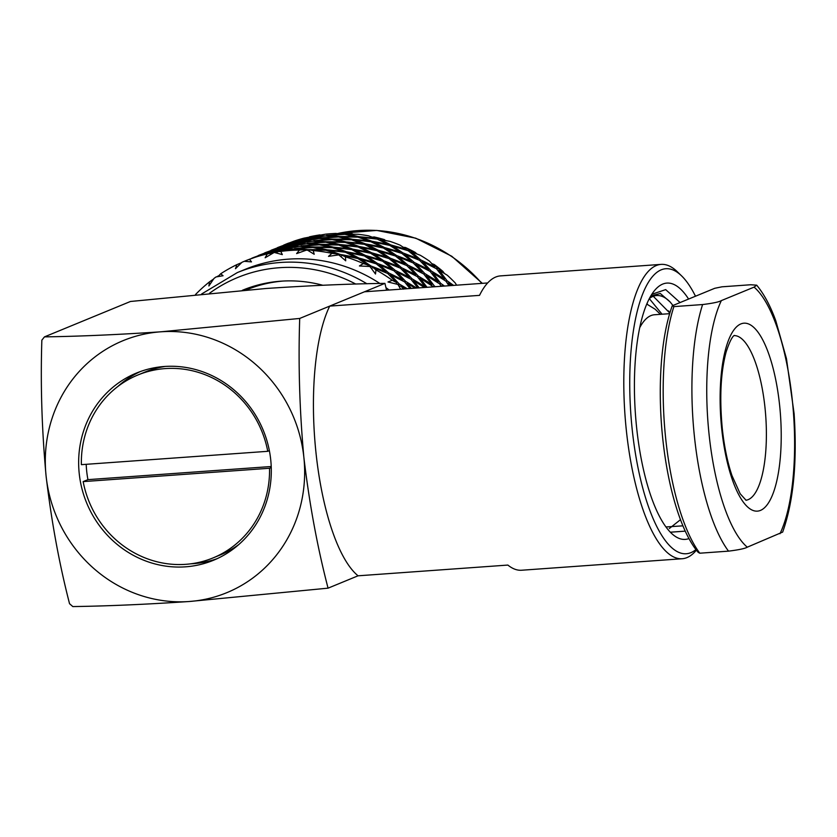 <?xml version="1.0" encoding="UTF-8"?>
<svg xmlns="http://www.w3.org/2000/svg" width="837" height="837" viewBox="0 0 837 837"><rect width="100%" height="100%" fill="white"/><g stroke="black" fill="none" stroke-linecap="round" stroke-linejoin="round"><path stroke-width="1.26" d="M270.728 459.795A101.225 95.481 -112.4 0 0 136.452 373.051A101.225 95.481 -112.4 0 0 79.222 473.512A101.225 95.481 -112.4 0 0 213.508 560.256A101.225 95.481 -112.4 0 0 270.728 459.795M140.313 371.565A101.225 95.481 -112.4 0 0 117.776 386.537M190.742 563.824A101.225 95.481 -112.4 0 0 217.296 558.603M328.062 588.16L189.152 601.51A136.264 128.521 -112.4 0 0 303.873 457.42C309.397 503.884 317.453 547.461 328.062 588.16L358.058 575.804A147.553 46.799 85.9 0 1 315.957 452.451A147.553 46.799 85.9 0 1 329.715 306.101L479.517 295.367A147.553 46.799 -94.1 0 1 500.536 275.886L661.104 264.387A147.553 46.799 -94.1 0 1 677.321 271.743L681.559 275.844A142.886 45.313 85.9 0 0 632.186 429.308A142.886 45.313 85.9 0 0 695.945 549.574M299.709 318.447C298.181 363.928 299.562 410.256 303.873 457.42A136.264 128.521 -112.4 0 0 160.809 331.808A136.264 128.521 -112.4 0 0 46.077 475.887A136.264 128.521 -112.4 0 0 189.152 601.51C146.14 604.398 107.356 606.082 72.819 606.574L69.544 603.707C59.26 563.856 51.434 521.252 46.077 475.887C41.84 429.852 40.438 384.612 41.85 340.157L44.476 336.872C79.013 336.38 117.787 334.695 160.809 331.808L299.709 318.447L384.926 283.377C349.887 283.827 310.255 285.532 266.04 288.493L130.467 301.477L44.476 336.872M386.579 290.198L384.926 283.377M283.513 281.023A136.264 128.521 -112.4 0 0 246.622 289.811L246.151 290.01M650.809 295.932L660.299 293.484L670.144 301.99A116.793 37.037 85.9 0 0 656.679 295.534A116.793 37.037 85.9 0 0 649.397 298.464M688.6 299.06A128.479 40.741 85.9 0 0 653.823 291.443A128.479 40.741 85.9 0 0 636.612 427.487A128.479 40.741 85.9 0 0 671.128 532.991A128.479 40.741 85.9 0 0 688.956 538.578M680.094 302.555L665.677 289.623L651.835 294.279M662.067 314.21L649.313 298.631M646.959 303.611L647.587 304.323M672.969 305.484L670.144 301.99M653.278 296.288L669.841 313.069M669.318 528.513L680.491 519.683M696.394 550.15A147.553 46.799 -94.1 0 1 682.197 558.739A147.553 46.799 -94.1 0 1 626.327 430.218A147.553 46.799 -94.1 0 1 661.104 264.387M682.197 558.739L521.629 570.238A147.553 46.799 -94.1 0 1 507.871 565.069L358.058 575.804M487.657 282.958L364.493 291.789L329.715 306.101M695.495 296.214A142.886 45.313 85.9 0 0 681.559 275.844M665.949 526.954L682.919 525.835M668.617 310.893L669.767 313.32M322.768 285.25A137.435 129.63 -112.4 0 0 242.824 290.115A137.435 129.63 -112.4 0 0 242.322 290.324M244.749 289.34A137.435 129.63 -112.4 0 0 242.584 290.303M389.121 290.02A155.724 146.883 -112.4 0 0 385.972 287.677M379.893 283.481A155.724 146.883 -112.4 0 0 245.429 269.252L237.3 272.6A155.724 146.883 67.6 0 1 366.92 283.774M320.592 235.019L309.01 237.164M319.901 234.904A163.518 154.228 -112.4 0 0 309.481 236.819M288.755 243.075L283.733 245.074M288.681 243.075A163.518 154.228 -112.4 0 0 285.522 244.331L284.852 244.613M284.779 244.645L293.944 241.171A163.518 154.228 -112.4 0 1 304.019 238.137L310.318 236.955L284.779 244.645M291.506 242.353L278.47 247.239L291.6 242.416M278.47 247.239L277.35 247.7M450.285 285.637L448.622 283.052L447.24 283.094M446.236 281.598L447.094 280.772L439.299 270.361L437.971 270.55M439.299 270.361L447.303 275.247A163.518 154.228 -112.4 0 1 455.223 282.937L456.615 285.187M444.353 273.385L442.888 271.376L437.573 268.3L434.225 264.513L431.934 263.686M442.888 271.376A163.518 154.228 -112.4 0 0 434.225 264.513M436.82 269.169L437.573 268.3M420.038 260.746L420.676 259.857L411.354 251.832L410.214 252.261M402.419 253.81L402.942 252.91L393.024 246.204L408.215 250.744L417.673 258.539L417.925 259.585M430.438 271.795L431.191 270.926L422.559 261.657L421.314 261.981M413.666 263.373L414.305 262.473L404.972 254.458L419.578 260.307L428.324 269.347L428.492 270.497M439.864 284.214L440.712 283.387L432.928 272.988L431.589 273.176M424.066 274.421L424.809 273.553L416.188 264.283L430.082 271.376L438.044 281.598L438.096 282.822M442.585 286.191L440.869 285.72M427.037 287.3L420.153 278.229L433.482 286.84L434.34 286.013L426.535 275.614L439.613 283.848L441.245 286.285M426.535 275.614L425.206 275.791M416.188 264.283L414.943 264.607M404.972 254.458L403.832 254.887M393.024 246.204L392.009 246.716M390.492 245.806L390.9 244.948L380.553 239.612L379.684 240.177M380.553 239.612L390.042 241.391A163.518 154.228 -112.4 0 1 400.159 245.189L406.165 249.238L390.9 244.948M386.077 240.596L374.129 236.955L372.444 237.185M384.581 239.664A163.518 154.228 -112.4 0 0 374.129 236.955M378.042 239.445L378.334 238.639M411.281 288.43L407.399 283.481L406.081 283.67M404.93 282.299L405.683 281.42L397.062 272.171L395.817 272.485M394.53 271.251L395.169 270.351L385.826 262.326L384.685 262.755M383.283 261.678L383.806 260.788L373.898 254.082L372.894 254.594M371.366 253.684L371.764 252.816L361.396 247.49L360.538 248.055M358.906 247.323L359.199 246.517L348.548 242.604L347.847 243.19M346.11 242.657L346.288 241.945L335.48 239.487L334.936 240.041M333.105 239.738L333.21 239.131L322.015 238.618M307.252 239.141L296.853 240.753L312.525 236.651L323.459 236.17M323.166 235.919L307.252 238.817M309.47 238.566L325.405 235.919L336.202 236.651L309.24 238.932M313.729 241.182L302.848 241.558M294.498 244.394L284.109 245.994L299.761 241.903L310.694 241.422M326.733 242.364L326.828 241.757L315.643 241.244M307.346 243.808L296.696 243.818L312.661 241.161L323.814 242.28M339.728 245.283L339.916 244.571L329.098 242.113L328.554 242.667M320.351 244.979L320.456 244.373L309.648 243.389L325.719 242.207L336.934 244.927M352.534 249.949L352.816 249.144L342.176 245.231L341.465 245.816M333.346 247.909L333.534 247.197L322.716 244.739L338.807 245.021L349.897 249.342M364.984 256.31L365.382 255.442L355.024 250.106L354.156 250.681M346.152 252.575L346.445 251.77L335.794 247.867L351.718 249.593L362.505 255.473M376.912 264.304L377.435 263.414L367.527 256.708L366.512 257.221M358.602 258.936L359 258.068L348.642 252.732L364.283 255.902L374.296 262.368L374.62 263.299M388.148 273.877L388.786 272.977L379.443 264.952L378.314 265.381M370.54 266.93L371.053 266.04L361.134 259.334L376.326 263.864L385.773 271.669L386.024 272.705M361.134 259.334L360.13 259.847M348.642 252.732L347.784 253.297M335.794 247.867L335.093 248.443M322.716 244.739L322.182 245.293M285.135 244.979L272.088 249.865L285.229 245.032M272.088 249.865L270.968 250.326M272.015 249.897L287.248 244.383L297.564 242.207L272.004 249.918M275.614 249.332L265.622 252.544M272.36 250.232L259.334 255.107L272.454 250.294M288.127 247.009L277.633 248.83M269.232 251.958L259.25 255.149L274.494 249.625L285.019 247.595M300.964 246.434L290.094 246.81M281.745 249.635L271.355 251.246L287.007 247.145L297.93 246.674M313.98 247.606L314.074 246.999L302.889 246.496M294.593 249.06L283.942 249.06L299.897 246.413L311.061 247.532M326.964 250.535L327.152 249.824L316.344 247.365L315.8 247.919M306.614 250.19L307.702 249.625L296.884 248.641L312.975 247.459L324.17 250.179M252.879 257.775L268.112 252.251L278.439 250.075L252.879 257.775M259.606 255.484L246.58 260.359L259.7 255.547M244.488 261.322L251.498 261.887L249.468 259.261L246.496 260.401L246.141 261.416M196.036 294.551L195.481 294.603M241.558 262.682L236.892 264.628A163.518 154.228 -112.4 0 0 220.675 273.793L223.06 275.739L216.051 276.942A163.518 154.228 -112.4 0 0 214.01 278.418L208.884 285.961L209.553 281.818L213.581 279.014M220.675 273.793L217.997 276.555M209.553 281.818A163.518 154.228 -112.4 0 0 195.659 294.383M218.07 276.011L216.909 276.765M236.892 264.628L235.479 268.719L241.966 262.295A163.518 154.228 -112.4 0 1 244.278 261.311M275.373 252.314L264.869 254.082M246.496 260.401L261.73 254.877L272.412 252.952M274.285 252.45L282.32 254.615L280.782 251.414L277.57 251.686L276.901 252.774M272.056 252.701L267.306 253.893L265.151 257.775L274.264 252.397M267.306 253.893A163.518 154.228 -112.4 0 0 249.468 259.261M246.58 260.359L244.477 261.238M252.962 257.733L265.978 252.868L251.843 258.204M264.973 253.873L280.636 249.771L291.266 249.039L275.363 251.937M277.57 251.686L293.515 249.039L304.323 249.771L299.447 250.075A163.518 154.228 -112.4 0 0 280.782 251.414M299.447 250.075L296.622 253.59L306.593 250.075M305.076 250.137A163.518 154.228 -112.4 0 1 307.618 250.232L314.189 254.26L313.247 250.598L309.972 249.981L308.968 251.016M339.78 255.201L340.073 254.396L329.412 250.483L328.7 251.069M309.972 249.981L326.043 250.273L336.746 253.935L337.196 254.678M338.964 255.013L345.712 260.82L345.44 256.854L342.27 255.358L340.973 256.216M336.746 253.935L331.933 253.349L328.502 256.363L338.964 254.846M331.933 253.349A163.518 154.228 -112.4 0 0 313.247 250.598M323.783 249.656L307.702 249.625M310.705 247.145L294.624 248.589M297.637 246.413L281.745 249.321M284.821 247.449L269.211 251.801M259.334 255.107L258.214 255.578M265.706 252.492L264.586 252.952M265.632 252.523L280.866 246.999L291.192 244.833L275.593 249.175M277.738 248.62L293.389 244.519L304.019 243.787L288.116 246.695M290.324 246.444L306.279 243.787L317.087 244.519L301.006 245.963M303.266 246.015L319.347 244.833L330.155 247.03L314.074 246.999M330.155 247.03L330.552 247.553M316.344 247.365L332.425 247.647L343.128 251.309L327.152 249.824M343.128 251.309L343.526 251.968M329.412 250.483L345.336 252.219L355.756 257.315L340.073 254.396M355.756 257.315L356.133 258.11M342.27 255.358L357.901 258.528L367.914 264.994L363.331 263.571A163.518 154.228 -112.4 0 0 345.44 256.854M367.914 264.994L368.27 266.009M363.331 263.571L359.408 265.967L369.954 266.49L375.499 274.023L375.959 269.901L373.072 267.578L371.555 268.154M398.558 284.925L399.312 284.046L390.68 274.798L389.425 275.111M373.072 267.578L387.677 273.437L396.456 282.477L396.633 283.722M403.465 289.163L401.028 286.108L399.385 286.338M398.088 284.716L400.62 289.194M396.456 282.477L392.26 280.29L387.991 281.985L398.203 284.507M392.26 280.29A163.518 154.228 -112.4 0 0 375.959 269.901M385.773 271.669L371.053 266.04M374.296 262.368L359 258.068M362.128 254.678L346.445 251.77M349.51 248.683L333.534 247.197M336.547 244.404L320.456 244.373M323.459 241.903L307.378 243.337M310.412 241.161L294.488 244.069M300.881 241.767L290.376 243.588M288.367 244.08L278.397 247.271L293.62 241.757L304.134 239.727M303.936 239.581L288.346 243.923M290.481 243.368L306.143 239.277L316.784 238.535L300.87 241.443M303.078 241.192L319.033 238.535L329.83 239.277L313.76 240.711M316.02 240.763L332.101 239.581L342.929 241.778L326.828 241.757M342.929 241.778L343.316 242.301M329.098 242.113L345.189 242.395L355.882 246.057L339.916 244.571M355.882 246.057L356.28 246.716M342.176 245.231L358.09 246.978L368.51 252.063L352.816 249.144M368.51 252.063L368.887 252.847M355.024 250.106L370.665 253.276L380.668 259.752L365.382 255.442M380.668 259.752L380.992 260.673M367.527 256.708L382.708 261.238L392.145 269.033L377.435 263.414M392.145 269.033L392.407 270.079M379.443 264.952L394.06 270.811L402.827 279.861L388.786 272.977M402.827 279.861L402.995 281.002M390.68 274.798L404.574 281.881L409.91 288.535M407.253 288.723L399.312 284.046M401.028 286.108L405.61 288.838M397.062 272.171L410.957 279.255L417.82 287.97M419.18 287.865L413.781 280.855L412.453 281.044M420.153 278.229L418.824 278.418M385.826 262.326L400.442 268.185L409.209 277.235L409.377 278.376M411.312 279.673L412.055 278.794L403.444 269.545L402.189 269.859M417.684 277.047L418.437 276.179L409.816 266.909L408.561 267.233M373.898 254.082L389.079 258.623L398.527 266.407L398.789 267.453M400.913 268.625L401.551 267.725L392.197 259.711L391.067 260.129M407.295 265.999L407.922 265.099L398.579 257.085L397.439 257.514M361.396 247.49L377.037 250.65L387.039 257.126L387.374 258.047M389.665 259.062L390.188 258.162L380.27 251.456L379.266 251.968M396.037 256.436L396.56 255.536L386.642 248.83L385.637 249.342M348.548 242.604L364.472 244.352L375.269 250.232M377.738 251.058L378.146 250.19L367.778 244.864L366.92 245.429M384.12 248.432L384.518 247.564L374.17 242.238L373.302 242.803M335.48 239.487L351.561 239.769L362.651 244.09M365.288 244.697L365.57 243.891L354.919 239.978L354.218 240.564M371.659 242.071L371.952 241.265L361.291 237.363L360.59 237.938M322.391 238.137L338.483 236.955L349.699 239.675M352.482 240.041L352.67 239.319L341.862 236.861L341.329 237.415M358.864 237.415L359.042 236.693L348.244 234.234L347.7 234.789M355.683 236.536L339.581 236.505L328.763 235.511L344.865 234.329L356.07 237.049M339.487 237.112L339.581 236.505M341.862 236.861L357.943 237.143L368.625 240.805L352.67 239.319M368.625 240.805L369.023 241.464M354.919 239.978L370.843 241.726L381.274 246.81L365.57 243.891M381.274 246.81L381.651 247.606M367.778 244.864L383.419 248.024L393.411 254.5L378.146 250.19M393.411 254.5L393.746 255.421M380.27 251.456L395.462 255.996L404.909 263.791L390.188 258.162M404.909 263.791L405.171 264.827M392.197 259.711L406.824 265.559L415.581 274.609L401.551 267.725M415.581 274.609L415.748 275.75M403.444 269.545L417.328 276.628L425.28 286.84L412.055 278.794M425.28 286.84L425.301 287.426M413.781 280.855L424.474 287.489M407.399 283.481L415.089 288.158M416.721 288.043L405.683 281.42M409.209 277.235L395.169 270.351M398.527 266.407L383.806 260.788M387.039 257.126L371.764 252.816M374.892 249.436L359.199 246.517M362.254 243.431L346.288 241.945M349.311 239.162L333.21 239.131M326.482 235.929L315.852 235.94L325.478 234.193A163.518 154.228 -112.4 0 1 336.024 233.439L342.94 234.402M342.584 234.025L326.514 235.459M345.869 234.486L345.963 233.879L340.565 233.795M353.528 234.203L345.963 233.879M352.346 233.743A163.518 154.228 -112.4 0 0 341.674 233.335M348.244 234.234L357.985 234.266A163.518 154.228 -112.4 0 1 368.542 235.825L375.007 238.179L359.042 236.693M375.007 238.179L375.405 238.838M361.291 237.363L377.225 239.1L387.657 244.184L371.952 241.265M387.657 244.184L388.033 244.979M374.17 242.238L389.791 245.398L399.783 251.864L384.518 247.564M399.783 251.864L400.117 252.795M386.642 248.83L401.833 253.37L411.291 261.165L396.56 255.536M411.291 261.165L411.553 262.211M398.579 257.085L413.196 262.933L421.953 271.983L407.922 265.099M421.953 271.983L422.12 273.124M409.816 266.909L423.71 274.002L431.662 284.214L418.437 276.179M431.662 284.214L431.714 285.448M435.345 286.714L434.34 286.013M438.044 281.598L424.809 273.553M428.324 269.347L414.305 262.473M417.673 258.539L402.942 252.91M406.165 249.238L406.5 250.169M408.801 251.184L409.324 250.284L405.443 247.501L403.34 247.271M416.795 253.873L415.215 252.387L409.324 250.284M415.215 252.387A163.518 154.228 -112.4 0 0 405.443 247.501M411.354 251.832L420.258 255.254A163.518 154.228 -112.4 0 1 429.475 261.134L434.706 266.721L420.676 259.857M434.706 266.721L434.874 267.871M422.559 261.657L436.464 268.75L444.416 278.972L431.191 270.926M444.416 278.972L444.468 280.196M432.928 272.988L445.985 281.222L448.946 285.731M444.51 286.055L440.712 283.387M442.25 285.679L442.93 286.17M448.622 283.052L452.022 285.511M453.591 285.407L447.094 280.772M398.977 285.427A163.518 154.228 -112.4 0 0 396.926 283.795M370.864 267.181A163.518 154.228 -112.4 0 0 368.542 266.02M339.958 255.275A163.518 154.228 -112.4 0 0 337.478 254.636M275.247 252.272A163.518 154.228 -112.4 0 0 272.778 252.732M165.36 366.418A98.892 93.273 -112.4 0 0 144.989 372.057L137.823 375.018A98.892 93.273 -112.4 0 0 81.377 464.661L267.756 451.31A98.892 93.273 -112.4 0 0 165.171 368.594A98.892 93.273 -112.4 0 0 137.823 375.018M86.201 464.315A98.892 93.273 -112.4 0 0 87.937 479.643L83.156 481.61A98.892 93.273 -112.4 0 0 185.741 564.326A98.892 93.273 -112.4 0 0 213.09 557.902A98.892 93.273 -112.4 0 0 269.535 468.26L271.261 467.548M269.368 450.641L267.756 451.31M271.219 466.512L87.937 479.643M213.09 557.902L220.267 554.952A98.892 93.273 -112.4 0 0 238.712 544.615M83.156 481.61L269.535 468.26M673.879 306.614L702.609 304.553C712.821 303.287 719.067 301.969 721.358 300.598L754.074 287.133L756.69 285.176L750.726 284.747L722.007 286.809L714.767 288.284L672.278 305.767L673.879 306.614A147.166 46.673 85.9 0 0 665.697 438.609A147.166 46.673 85.9 0 0 699.795 553.205L698.194 552.357A142.489 45.188 -94.1 0 1 662.716 438.337A142.489 45.188 -94.1 0 1 672.278 305.767M669.663 313.676L654.503 314.754A109.009 34.568 85.9 0 0 639.719 327.675M646.76 304.072L655.225 309.282L660.435 314.335M756.69 285.176C763.972 293.933 770.333 305.767 775.763 320.686L786.466 358.675L794.104 413.635C797.316 462.066 793.507 501.551 782.658 532.091L747.284 547.178C744.982 548.559 738.726 549.878 728.525 551.144L699.795 553.205M481.83 283.377A155.724 146.883 -112.4 0 0 337.635 233.533M355.809 284.078A151.058 142.478 -112.4 0 0 209.553 293.243M728.525 551.144A147.166 46.673 -94.1 0 1 694.428 436.558A147.166 46.673 -94.1 0 1 702.609 304.553M721.358 300.598A135.479 42.969 85.9 0 0 709.065 434.288A135.479 42.969 85.9 0 0 747.284 547.178M779.613 405.244A94.215 29.881 -94.1 0 1 760.477 510.403A94.215 29.881 -94.1 0 1 721.735 429.067A94.215 29.881 -94.1 0 1 740.881 323.919A94.215 29.881 -94.1 0 1 779.613 405.244M745.924 500.233A82.539 26.177 85.9 0 0 764.976 407.514A82.539 26.177 85.9 0 0 734.133 335.606M779.99 533.724A135.479 42.969 85.9 0 0 792.294 400.023A135.479 42.969 85.9 0 0 754.074 287.133M337.593 233.533L376.786 230.426L415.759 238.189L451.781 256.258L482.321 283.345M237.3 272.6L201.623 293.996M670.343 532.206L685.241 531.139M746.112 500.317L740.17 493.757L731.957 475.552C727.458 462.181 724.235 446.539 722.3 428.638C719.412 397.878 720.688 372.287 726.16 351.854C732.312 333.21 735.21 335.564 734.3 335.491"/></g></svg>
